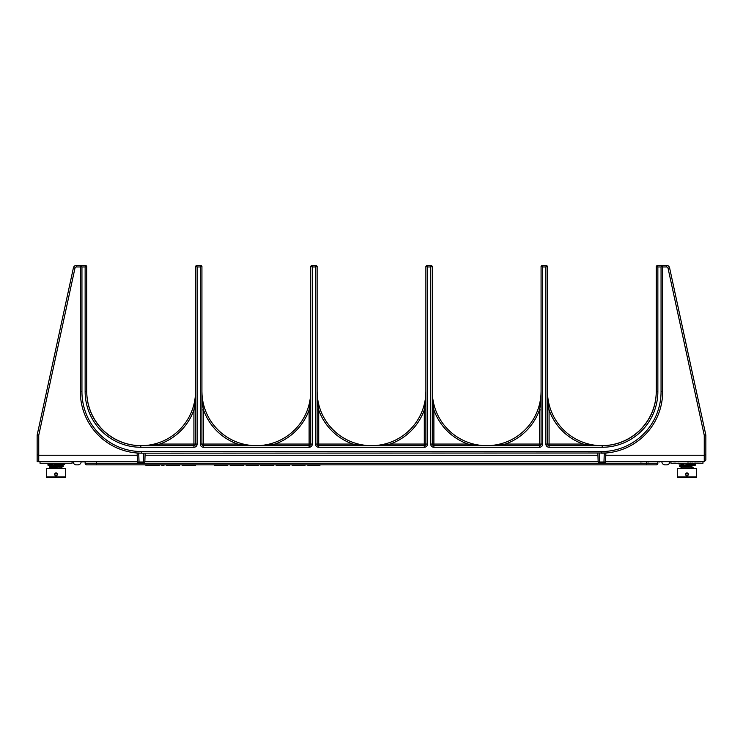 <?xml version="1.0" encoding="UTF-8"?>
<svg xmlns="http://www.w3.org/2000/svg" width="743" height="743" viewBox="0 0 743 743"><rect width="100%" height="100%" fill="white"/><g stroke="black" fill="none" stroke-linecap="round" stroke-linejoin="round"><path stroke-width="1.11" d="M605.573 461.654L704.253 461.654L705.85 460.056L705.85 454.595L705.85 460.056L704.253 461.654L704.253 455.255L705.85 454.595L705.85 435.268L704.253 435.268L704.253 455.255L605.796 455.255L605.554 461.997L598.171 461.997L597.864 453.174M601.226 451.577A59.83 59.83 0 0 0 661.056 391.747L661.056 266.96L657.861 266.96L657.221 265.362L656.255 266.328L657.861 266.96L657.861 391.589A55.669 55.669 0 0 1 602.183 447.258L549.077 447.258A3.195 3.195 0 0 1 545.873 444.054L545.873 266.96L542.678 266.96L542.037 265.362L541.071 266.328L542.678 266.96L542.678 444.054A3.195 3.195 0 0 1 539.474 447.258L433.893 447.258A3.195 3.195 0 0 1 430.689 444.054L430.689 266.96L427.494 266.96L426.853 265.362L425.888 266.328L427.494 266.96L427.494 444.054A3.195 3.195 0 0 1 424.29 447.258L318.71 447.258A3.195 3.195 0 0 1 315.506 444.054L315.506 266.96L312.311 266.96L311.67 265.362L310.713 266.328L312.311 266.96L312.311 444.054A3.195 3.195 0 0 1 309.107 447.258L203.526 447.258A3.195 3.195 0 0 1 200.322 444.054L200.322 266.96L197.127 266.96L196.486 265.362L195.53 266.328L197.127 266.96L197.127 444.054A3.195 3.195 0 0 1 193.923 447.258L140.817 447.258A55.669 55.669 0 0 1 85.139 391.589L85.139 266.96L81.944 266.96L81.944 391.747A59.83 59.83 0 0 0 141.774 451.577L601.226 451.577L601.226 453.174A61.428 61.428 0 0 0 662.654 391.747L662.654 266.328L661.697 265.362L661.056 266.96L662.654 266.328L661.697 265.362L657.221 265.362L656.255 266.328L656.255 391.589A54.072 54.072 0 0 1 602.183 445.661L549.077 445.661A1.597 1.597 0 0 1 547.47 444.054L547.47 266.328L546.514 265.362L545.873 266.96L547.47 266.328L546.514 265.362L542.037 265.362L541.071 266.328L541.071 444.054A1.597 1.597 0 0 1 539.474 445.661L433.893 445.661A1.597 1.597 0 0 1 432.287 444.054L432.287 266.328L431.33 265.362L430.689 266.96L432.287 266.328L431.33 265.362L426.853 265.362L425.888 266.328L425.888 444.054A1.597 1.597 0 0 1 424.29 445.661L318.71 445.661A1.597 1.597 0 0 1 317.112 444.054L317.112 266.328L316.146 265.362L315.506 266.96L317.112 266.328L316.146 265.362L311.67 265.362L310.713 266.328L310.713 444.054A1.597 1.597 0 0 1 309.107 445.661L203.526 445.661A1.597 1.597 0 0 1 201.929 444.054L201.929 266.328L200.963 265.362L200.322 266.96L201.929 266.328L200.963 265.362L196.486 265.362L195.53 266.328L195.53 444.054A1.597 1.597 0 0 1 193.923 445.661L140.817 445.661A54.072 54.072 0 0 1 86.745 391.589L86.745 266.328L85.779 265.362L85.139 266.96L86.745 266.328L85.779 265.362L81.303 265.362L80.346 266.319L81.944 266.96L81.303 265.362L80.346 266.328L80.346 391.747A61.428 61.428 0 0 0 141.774 453.174L605.87 452.998L605.554 461.997A0.641 0.641 -90 0 1 604.913 462.61L598.812 462.61A0.641 0.641 0 0 1 598.171 461.997L598.812 462.61A0.641 0.641 0 0 1 598.171 461.997L597.939 455.255L145.061 455.255M81.303 265.362L80.346 266.328L81.303 265.362L80.346 266.328L81.303 265.362L80.346 266.328L81.303 265.362L76.529 265.362A3.195 3.195 0 0 0 73.399 267.889L37.187 434.934A1.597 1.597 0 0 0 37.15 435.268L37.15 461.654L137.427 461.654L137.204 455.255L38.747 455.255L37.15 454.595M137.427 461.654L137.13 452.998L141.774 453.174L141.774 451.577M138.087 462.61L144.188 462.61A0.641 0.641 -90 0 0 144.829 461.997L137.446 461.997L138.087 462.61A0.641 0.641 0 0 1 137.446 461.997A0.641 0.641 0 0 0 138.087 462.61L139.043 462.61L138.727 453.1M144.188 462.61A0.641 0.641 -90 0 0 144.829 461.997L145.136 453.174M144.839 461.654L598.161 461.654M85.807 265.362L86.745 266.328L86.745 391.264M195.53 266.328L196.486 265.362L195.53 266.328L196.486 265.362L195.53 266.328L196.486 265.362L200.963 265.362L201.929 266.328L200.963 265.362L201.929 266.328L200.963 265.362L201.929 266.328L200.963 265.362L201.929 266.328L201.929 391.264A54.388 54.388 0 0 0 256.316 445.661A54.388 54.388 0 0 0 310.713 391.264L310.713 391.672M310.713 266.328L311.67 265.362L310.713 266.328L311.67 265.362L310.713 266.328L311.67 265.362L316.146 265.362L317.112 266.328L316.146 265.362L317.112 266.328L316.146 265.362L317.112 266.328L316.146 265.362L317.112 266.328L317.112 391.264A54.388 54.388 0 0 0 371.5 445.661A54.388 54.388 0 0 0 425.888 391.264L425.888 391.672M425.888 266.328L426.853 265.362L425.888 266.328L426.853 265.362L425.888 266.328L426.853 265.362L431.33 265.362L432.287 266.328L431.33 265.362L432.287 266.328L431.33 265.362L432.287 266.328L431.33 265.362L432.287 266.328L432.287 391.264A54.388 54.388 0 0 0 486.684 445.661A54.388 54.388 0 0 0 541.071 391.264L541.071 391.672M541.071 266.328L542.037 265.362L541.071 266.328L542.037 265.362L541.071 266.328L542.037 265.362L546.514 265.362L547.47 266.328L546.514 265.362L547.47 266.328L546.514 265.362L547.47 266.328L546.514 265.362L547.47 266.328L547.47 391.264A54.388 54.388 0 0 0 601.867 445.661C593.908 445.475 587.694 444.946 583.209 444.054L583.645 445.661M656.255 298.157L656.255 391.264A54.388 54.388 0 0 1 601.867 445.661A54.388 54.388 0 0 1 547.47 391.264A54.388 54.388 0 0 0 601.867 445.661A54.388 54.388 0 0 1 547.47 391.264L547.47 409.922L549.077 409.922C548.185 405.437 547.656 399.223 547.47 391.264A54.388 54.388 0 0 0 601.867 445.661M662.654 266.96L666.471 266.96A1.597 1.597 0 0 1 668.041 268.223L704.253 435.268L705.813 434.934L669.601 267.889L705.813 434.934A1.597 1.597 0 0 1 705.85 435.268M662.654 266.328L661.697 265.362L662.654 266.328L661.697 265.362L666.471 265.362A3.195 3.195 0 0 1 669.601 267.889L669.471 267.443M541.071 392.388L541.071 409.161M541.071 409.356L541.071 409.922L539.474 409.922A55.994 55.994 0 0 1 505.342 444.054C500.856 444.946 494.643 445.475 486.684 445.661C478.724 445.475 472.511 444.946 468.025 444.054L468.461 445.661M432.287 391.264C432.472 399.223 433.002 405.437 433.893 409.922A55.994 55.994 0 0 0 468.025 444.054L433.893 444.054L433.893 409.922L432.287 409.922L432.287 391.264A54.388 54.388 0 0 0 486.684 445.661A54.388 54.388 0 0 0 541.071 391.264C540.895 399.223 540.365 405.437 539.474 409.922L539.474 447.258M425.888 392.388L425.888 409.161M425.888 409.356L425.888 409.922L424.29 409.922A55.994 55.994 0 0 1 390.159 444.054C385.673 444.946 379.459 445.475 371.5 445.661C363.541 445.475 357.327 444.946 352.841 444.054L353.278 445.661M317.112 391.264C317.289 399.223 317.818 405.437 318.71 409.922A55.994 55.994 0 0 0 352.841 444.054L318.71 444.054L318.71 409.922L317.112 409.922L317.112 391.264A54.388 54.388 0 0 0 371.5 445.661A54.388 54.388 0 0 0 425.888 391.264C425.711 399.223 425.182 405.437 424.29 409.922L424.29 447.258M310.713 392.388L310.713 409.161M310.713 409.356L310.713 409.922L309.107 409.922A55.994 55.994 0 0 1 274.975 444.054C270.489 444.946 264.276 445.475 256.316 445.661C248.357 445.475 242.144 444.946 237.658 444.054L238.094 445.661M201.929 391.264C202.105 399.223 202.635 405.437 203.526 409.922A55.994 55.994 0 0 0 237.658 444.054L203.526 444.054L203.526 409.922L201.929 409.922L201.929 391.264A54.388 54.388 0 0 0 256.316 445.661A54.388 54.388 0 0 0 310.713 391.264C310.528 399.223 309.998 405.437 309.107 409.922L309.107 447.258M141.133 445.661A54.388 54.388 0 0 0 195.53 391.264C195.344 399.223 194.815 405.437 193.923 409.922A55.994 55.994 0 0 1 159.791 444.054C155.306 444.946 149.092 445.475 141.133 445.661A54.388 54.388 0 0 0 195.53 391.264L195.53 391.672M195.53 392.388L195.53 409.161M195.53 409.356L195.53 409.922L193.923 409.922L193.923 447.258M140.817 447.258L140.817 445.661A54.388 54.388 0 0 1 86.745 391.589L85.139 391.589M197.127 444.054L159.791 444.054L159.355 445.661M312.311 444.054L274.975 444.054L274.538 445.661M203.526 447.258L203.526 444.054L200.322 444.054M427.494 444.054L390.159 444.054L389.722 445.661M318.71 447.258L318.71 444.054L315.506 444.054M542.678 444.054L505.342 444.054L504.906 445.661M433.893 447.258L433.893 444.054L430.689 444.054M657.861 391.589L656.255 391.589A54.388 54.388 0 0 1 602.183 445.651L602.183 447.258M549.077 447.258L549.077 409.922A55.994 55.994 0 0 0 583.209 444.054L545.873 444.054M669.285 267.025L668.282 265.929M668.068 265.79L667.39 265.492M666.935 265.4L666.471 266.96M86.745 266.328L85.779 265.362L86.745 266.328M67.176 296.568L66.833 298.157M80.346 266.96L76.529 266.96L76.065 265.4M75.61 265.492L74.932 265.79M74.718 265.929L73.715 267.025M73.529 267.443L74.959 268.223L38.747 435.268L38.747 461.654M646.661 461.979L646.661 463.251L85.139 463.251A1.597 1.597 0 0 0 86.745 464.858L96.339 464.858L86.745 464.858A1.597 1.597 0 0 1 85.139 463.251L85.139 461.654M657.861 461.979L657.861 463.251A1.597 1.597 0 0 1 656.255 464.858L96.339 464.858L96.339 461.654M657.861 463.251A1.597 1.597 0 0 1 656.255 464.858A1.597 1.597 0 0 0 657.861 463.251L646.661 463.251L646.661 464.858M145.934 464.858L145.934 465.657L147.931 465.657L147.931 464.858M157.265 464.858L157.265 465.657L147.931 465.657M159.262 464.858L159.262 465.657L157.265 465.657M163.934 464.858L163.934 465.657L161.928 465.657L161.928 464.858M166.599 464.858L166.599 465.657L166.934 464.858M167.593 464.858L167.593 465.657L166.934 465.657M168.93 464.858L168.93 465.657L167.593 465.657M170.268 464.858L170.268 465.657L168.93 465.657M171.93 464.858L171.93 465.657L170.268 465.657M174.93 464.858L174.93 465.657L171.93 465.657M176.593 464.858L176.593 465.657L174.93 465.657M177.93 464.858L177.93 465.657L176.593 465.657M179.258 464.858L179.258 465.657L177.93 465.657M179.592 464.858L179.258 465.657M182.258 464.858L182.258 465.657L184.264 465.657L184.264 464.858M193.589 464.858L193.589 465.657L184.264 465.657M195.595 464.858L195.595 465.657L193.589 465.657M227.59 464.858L227.59 465.657L214.253 465.657L214.253 464.858M216.259 464.858L216.259 465.657M220.922 464.858L220.922 465.657M225.584 464.858L225.584 465.657M235.587 464.858L235.587 465.657L230.256 465.657L230.256 464.858M233.924 464.858L233.924 465.657M238.252 464.858L238.252 465.657L235.587 465.657M239.924 464.858L239.924 465.657L238.252 465.657M241.252 464.858L241.252 465.657L239.924 465.657M242.589 464.858L242.589 465.657L241.252 465.657M243.249 464.858L243.249 465.657L242.589 465.657M243.583 464.858L243.249 465.657M230.59 464.858L230.59 465.657M231.259 464.858L231.259 465.657M232.587 464.858L232.587 465.657M246.249 464.858L246.249 465.657L248.255 465.657L248.255 464.858M258.248 464.858L258.248 465.657L248.255 465.657M273.582 464.858L273.582 465.657L260.914 465.657L260.914 464.858M284.244 464.858L284.244 465.657L276.247 465.657L276.247 464.858M281.578 464.858L281.578 465.657M289.575 464.858L289.575 465.657L284.244 465.657M292.25 464.858L292.25 465.657L292.575 464.858M293.244 464.858L293.244 465.657L292.575 465.657M294.581 464.858L294.581 465.657L293.244 465.657M295.909 464.858L295.909 465.657L294.581 465.657M297.581 464.858L297.581 465.657L295.909 465.657M300.581 464.858L300.581 465.657L297.581 465.657M302.243 464.858L302.243 465.657L300.581 465.657M303.581 464.858L303.581 465.657L302.243 465.657M304.909 464.858L304.909 465.657L303.581 465.657M305.243 464.858L304.909 465.657M307.908 464.858L307.908 465.657L319.908 465.657L319.908 464.858M656.255 266.328L657.221 265.362M702.971 461.654L702.971 463.251L670.975 463.251L670.975 461.979M693.21 467.849L693.21 467.914A0.724 0.724 0 0 0 691.9 467.505A0.724 0.724 0 0 0 691.77 467.914L692.235 468.582L681.712 468.582L681.452 467.189L681.192 468.582M680.588 463.428L683.486 463.669M690.461 464.161L692.55 464.356M694.324 465.267L693.971 464.681L681.062 466.279L683.486 466.762M677.913 463.251L683.486 463.706M690.461 464.115L680.987 466.604M681.693 466.678L683.486 466.845M692.755 468.582L693.089 468.313A0.724 0.724 0 0 0 693.21 467.914L692.634 467.106L690.461 466.715M677.328 468.582L696.618 468.582L696.618 476.95A0.687 0.687 90 0 1 695.931 477.638L678.015 477.638A0.687 0.687 -90 0 1 677.328 476.95L677.328 468.582M688.612 474.387C687.516 476.412 686.421 476.412 685.334 474.387C686.43 472.362 687.516 472.362 688.612 474.387L688.204 474.387A1.235 1.235 0 0 0 686.969 473.161A1.235 1.235 0 0 0 685.743 474.387A1.235 1.235 0 0 0 686.969 475.622A1.235 1.235 0 0 0 688.204 474.387C687.386 475.975 686.56 475.975 685.743 474.387C686.56 472.799 687.386 472.799 688.204 474.387M682.288 467.189L691.659 467.189M682.288 467.171L691.659 467.171M690.461 466.985L690.461 465.982M690.461 465.285L690.461 463.251M683.486 466.985L683.486 465.815M683.486 465.75L683.486 463.251M40.029 461.654L40.029 463.251L72.025 463.251L72.025 461.654M59.514 463.437L52.539 465.313M59.802 466.437L62.468 466.688L62.059 466.056L52.084 467.189M59.514 463.409L60.582 463.456M63.582 463.623L52.539 465.35M51.945 467.607L62.709 466.855L63.499 466.056L49.307 467.18L51.341 467.468M52.075 467.189C56.05 467.198 55.892 467.347 51.601 467.635A0.724 0.511 -90 0 0 51.889 468.582M46.382 468.582L65.672 468.582L65.672 476.95A0.687 0.687 90 0 1 64.985 477.638L47.069 477.638A0.687 0.687 -90 0 1 46.382 476.95L46.382 468.582M57.666 474.387C56.57 476.412 55.484 476.412 54.388 474.387C55.484 472.362 56.579 472.362 57.666 474.387L57.257 474.387A1.235 1.235 0 0 0 56.031 473.161A1.235 1.235 0 0 0 54.796 474.387A1.235 1.235 0 0 0 56.031 475.622A1.235 1.235 0 0 0 57.257 474.387C56.44 475.975 55.614 475.975 54.796 474.387C55.614 472.799 56.44 472.799 57.257 474.387M51.564 467.988L51.341 467.988A0.594 0.594 -90 0 1 50.747 468.582M52.261 468.582L61.288 468.582L61.548 467.189L58.836 467.189M61.808 468.582L61.548 467.189L59.161 467.171M59.514 466.985L59.514 464.951M59.514 464.208L59.514 463.251M52.539 466.985L52.539 465.276M52.539 464.542L52.539 463.251M82.148 461.654L81.126 461.979M82.965 461.654L82.148 461.979M84.052 461.654L82.965 461.979M84.869 461.654L84.052 461.979M73.158 461.979L72.619 461.979M73.148 461.654A3.195 3.195 0 0 0 76.343 464.858L77.941 464.858A3.195 3.195 0 0 0 81.145 461.654M640.661 461.654L637.057 461.654M643.057 461.654L640.661 461.979M644.255 461.654L647.859 461.654M648.611 461.654L647.859 461.979M649.206 461.654L648.611 461.979M656.106 461.654L651.007 461.654M659.561 461.654L657.759 461.654M666.155 461.654L660.759 461.654M669.155 461.654L667.353 461.654M673.957 461.654L669.907 461.654M674.858 461.654L673.957 461.979M676.353 461.654L674.858 461.979M679.65 461.654L676.957 461.654M685.956 461.654L680.254 461.654M687.6 461.654L687.006 461.654M688.501 461.654L687.6 461.979M690.6 461.654L688.501 461.979M692.699 461.654L690.6 461.979M693.6 461.654L692.699 461.979M694.798 461.654L694.203 461.654M695.699 461.654L694.798 461.979M697.798 461.654L695.699 461.979M699.897 461.654L697.798 461.979M700.798 461.654L699.897 461.979M660.202 461.654L659.561 461.979M661.874 461.979A3.195 3.195 0 0 0 665.059 464.858L666.657 464.858A3.195 3.195 0 0 0 669.852 461.654M604.273 453.1L603.957 462.61M598.812 462.61L599.777 462.61L599.462 453.174M76.529 266.96A1.597 1.597 0 0 0 74.959 268.223M37.15 435.268L38.747 435.268L37.187 434.934M81.944 391.747L80.346 391.747A61.428 61.428 0 0 0 141.774 453.174M143.223 462.61L143.538 453.174M669.601 267.889L668.041 268.223M601.226 453.174A61.428 61.428 0 0 0 662.654 391.747L661.056 391.747M677.328 476.95L696.618 476.95M46.382 476.95L65.672 476.95M678.879 463.084L678.508 463.688L683.058 463.251M677.458 463.251L679.278 464.078L683.486 464.412M690.461 464.858L693.098 465.081M681.721 465.898L680.737 465.712L680.727 466.855L689.355 466.056C697.658 465.387 694.361 465.443 695.411 464.691L694.984 463.994L690.461 463.418M693.971 464.681L694.315 464.106L683.198 465.081C679.966 465.397 678.777 465.796 679.631 466.288L681.136 467.263M681.786 467.189L692.495 467.189M683.486 466.093L682.232 465.963M680.737 465.712L681.062 466.279M47.32 463.344L48.054 463.251M46.568 463.251L52.474 463.836M63.982 464.459L63.972 463.186M51.871 464.57L48.834 464.31L48.834 465.573L64.409 464.551L64.985 463.818M63.489 463.251L48.611 464.143L47.942 464.514L48.109 465.527L52.539 466.047M62.059 466.056L62.468 465.434L49.595 466.585L49.595 467.774L51.323 468.136M63.499 466.056L62.728 465.267L59.514 464.979M50.348 466.558L50.747 467.171"/></g></svg>
